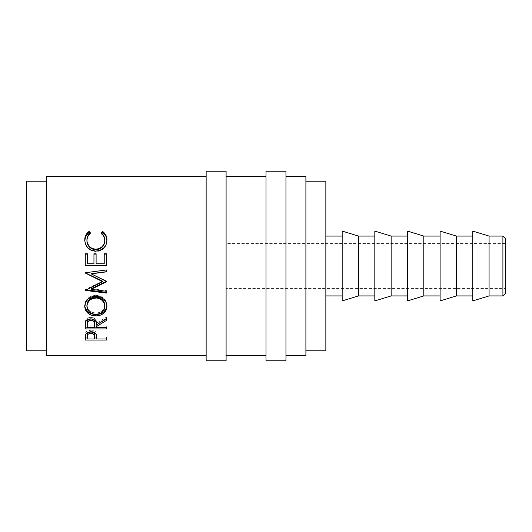 <?xml version="1.0" encoding="UTF-8"?>
<svg xmlns="http://www.w3.org/2000/svg" width="532" height="532" viewBox="0 0 532 532"><rect width="100%" height="100%" fill="white"/><g stroke="black" fill="none" stroke-linecap="round" stroke-linejoin="round"><path stroke-width="0.4" stroke-dasharray="2.66 2" d="M226.1 221.113L226.1 310.887L26.6 310.887L26.6 221.113L226.1 221.113L226.1 221.977L226.1 221.113L26.6 221.113L26.6 266L26.6 181.213L26.6 350.788L26.6 221.113L26.6 310.887L226.1 310.887L226.1 221.113M472.755 295.925L472.755 236.075L472.755 295.925M440.11 295.925L440.11 236.075L440.11 295.925M407.465 295.925L407.465 236.075L407.465 295.925M374.821 295.925L374.821 236.075L374.821 295.925M325.85 236.075L325.85 350.788L325.85 236.075M342.176 295.925L342.176 236.075L342.176 295.925M305.9 181.213L305.9 355.775L305.9 181.213M46.55 350.788L46.55 181.213L46.55 350.788M226.1 288.444L226.1 243.556L505.4 243.556L505.4 288.444L226.1 288.444L505.4 288.444L505.4 243.556L226.1 243.556L226.1 288.444M285.95 176.225L285.95 355.775L285.95 176.225M226.1 176.225L226.1 355.775L226.1 176.225M266 355.775L266 171.238L266 355.775M206.15 355.775L206.15 171.238L206.15 355.775M46.55 355.775L46.55 176.225L46.55 355.775M46.55 181.213L46.55 249.461L46.55 181.213M342.176 300.913L342.176 231.088L342.176 300.913M342.176 236.075L342.176 295.353L342.176 236.075M358.495 236.075L358.495 295.925L358.495 236.075M374.821 300.913L374.821 231.088L374.821 300.913M374.821 236.075L374.821 295.353L374.821 236.075M391.14 236.075L391.14 295.925L391.14 236.075M407.465 300.913L407.465 231.088L407.465 300.913M407.465 236.075L407.465 295.353L407.465 236.075M423.785 236.075L423.785 295.925L423.785 236.075M440.11 300.913L440.11 231.088L440.11 300.913M440.11 236.075L440.11 295.353L440.11 236.075M456.429 236.075L456.429 295.925L456.429 236.075M472.755 300.913L472.755 231.088L472.755 300.913M472.755 236.075L472.755 295.353L472.755 236.075M489.074 236.075L489.074 295.925L489.074 236.075M502.906 236.075L502.906 295.925L502.906 236.075M505.4 238.569L505.4 293.431L505.4 238.569M505.4 243.556L505.4 288.444L505.4 243.556M226.1 243.556L226.1 288.012L226.1 243.556M90.427 232.903L90.427 233.821C88.073 235.623 86.896 237.977 86.909 240.863L87.773 236.94L90.427 233.821L90.427 232.903M104.777 240.743L104.777 240.743C104.751 237.917 103.574 235.61 101.26 233.821L101.26 232.903L101.26 233.821L101.705 233.289L101.26 233.821L103.88 236.886L104.777 240.743M106.939 240.431L106.939 240.73C107.018 243.969 105.788 246.702 103.248 248.943L103.248 248.457L103.248 248.943C101.08 250.672 98.566 251.53 95.72 251.503L95.72 251.091L95.72 251.503C88.884 250.831 85.22 247.254 84.748 240.757L85.479 244.813L87.827 248.318L91.418 250.712L95.72 251.503L99.737 250.885L103.787 248.471L106.081 245.219L106.939 240.431M89.968 233.275L90.427 233.821L89.968 233.275M85.286 253.764L85.286 265.648L106.4 265.648L85.286 265.648M87.454 254.103L87.454 263.805L87.454 254.103M93.951 263.805L93.951 253.764L93.951 263.805M96.112 263.739L96.112 253.764M104.232 263.805L104.232 253.764L104.232 263.805M106.4 254.103L106.4 265.648M106.4 281.854L106.4 281.009L106.4 281.854M91.205 273.661L106.4 281.009L91.205 273.661M106.4 271.706L106.4 269.963M85.286 272.763L106.4 269.857L85.286 272.577L85.286 273.036M85.286 290.159L85.286 289.488L102.61 281.228L85.286 289.488L85.286 290.159M85.286 290.419L85.286 289.488L85.286 290.419M106.4 292.334L106.4 291.263M85.971 289.827L85.286 289.74L85.971 289.827M91.171 288.67L106.4 290.558L91.171 288.67M84.768 305.933L84.748 305.361C85.286 299.297 88.984 295.952 95.833 295.327L95.833 296.164L95.833 295.327C102.616 295.938 106.314 299.237 106.939 305.208L106.919 305.767M106.892 306.153L106.141 301.464L103.7 298.252L100.102 296.051L95.833 295.327L91.531 296.065L87.913 298.292L85.512 301.571L84.794 306.299M84.954 307.223L85.206 308.095M104.139 302.203L104.279 302.542M86.949 306.053L86.909 305.275C87.408 310.043 90.413 312.623 95.926 313.016L92.455 312.464L89.516 310.794L87.587 308.274L86.949 306.053M96.811 312.982L95.926 313.016C101.399 312.59 104.345 310.01 104.777 305.275L104.152 308.261L102.25 310.761L99.384 312.457L96.811 312.982M95.926 314.359L95.926 313.016L95.926 314.359M85.286 325.857L85.572 320.643C86.33 318.568 88.113 317.471 90.932 317.358L90.932 318.828L90.932 317.358C95.022 317.877 96.93 319.779 96.658 323.057L96.658 324.693L96.658 323.057L106.4 317.145L106.4 318.608M106.4 318.974L106.4 317.145L96.658 323.057L96.093 320.091L93.526 317.81L90.932 317.358L88.086 317.923L86.257 319.333L85.572 320.643L85.286 328.936M96.658 326.442L96.658 324.766L96.658 325.863L106.4 325.863L106.4 327.572M96.658 327.572L96.658 325.863L106.4 325.863L106.4 327.187L96.658 327.187L106.4 327.187L106.4 328.936M94.496 327.187L87.454 327.187L94.496 327.187M87.454 325.863L87.454 323.004L87.454 325.863L94.49 325.863L87.454 325.863L87.454 327.572L87.454 325.863M94.516 323.07L94.49 325.863L94.516 323.07M94.49 327.572L94.49 325.863L94.49 327.572M85.286 337.627L85.605 332.719C86.41 331.05 88.192 330.186 90.952 330.119L90.952 331.948L90.952 330.119C93.778 330.186 95.56 331.09 96.305 332.826L96.658 338.066L96.445 333.298L94.816 331.064L91.557 330.133L87.541 330.811L86.317 331.669L85.453 333.251L85.286 340.048M106.4 340.048L106.4 336.929L96.658 336.929L96.658 338.957L96.658 336.064L96.658 336.929L106.4 336.929L106.4 338.957M106.4 337.986L96.658 337.986L106.4 337.986M94.51 337.986L87.454 337.986L94.51 337.986M87.986 332.487L90.959 331.356L92.734 331.669L93.978 332.533M87.454 336.929L87.454 334.681L87.454 336.929L94.49 336.929L87.454 336.929L87.454 338.957L87.454 336.929M94.536 334.781L94.516 335.858L94.536 334.781M94.51 336.058L94.49 336.929L94.51 336.058M94.297 333.079L94.45 333.65M93.918 332.46L90.959 331.356L90.959 331.948L90.959 331.356L88.033 332.44M94.49 338.957L94.49 336.929L94.49 338.957M285.95 171.238L285.95 360.763L285.95 171.238M285.95 355.775L285.95 283.516L285.95 355.775M226.1 171.238L226.1 360.763L226.1 171.238M226.1 355.775L226.1 283.516L226.1 355.775"/><path stroke-width="0.8" d="M502.906 295.925L505.4 293.431L505.4 238.569L502.906 236.075L502.906 295.925L502.906 236.075L489.074 236.075L489.074 295.925L502.906 295.925L489.074 295.925L489.074 236.075L472.755 231.088L472.755 300.913L489.074 295.925L472.755 300.913L472.755 231.088L489.074 236.075L502.906 236.075L505.4 238.569L505.4 293.431L502.906 295.925M206.15 360.763L226.1 360.763L226.1 171.238L206.15 171.238L206.15 360.763L206.15 171.238L226.1 171.238L226.1 360.763L206.15 360.763M266 360.763L285.95 360.763L285.95 171.238L266 171.238L266 360.763L266 171.238L285.95 171.238L285.95 360.763L266 360.763M456.429 295.925L472.755 295.925L456.429 295.925L456.429 236.075L456.429 295.925L440.11 300.913L456.429 295.925M472.755 236.075L456.429 236.075L440.11 231.088L440.11 300.913L440.11 231.088L456.429 236.075L472.755 236.075M423.785 295.925L440.11 295.925L423.785 295.925L423.785 236.075L423.785 295.925L407.465 300.913L423.785 295.925M440.11 236.075L423.785 236.075L407.465 231.088L407.465 300.913L407.465 231.088L423.785 236.075L440.11 236.075M391.14 295.925L407.465 295.925L391.14 295.925L391.14 236.075L391.14 295.925L374.821 300.913L391.14 295.925M407.465 236.075L391.14 236.075L374.821 231.088L374.821 300.913L374.821 231.088L391.14 236.075L407.465 236.075M358.495 295.925L374.821 295.925L358.495 295.925L358.495 236.075L358.495 295.925L342.176 300.913L358.495 295.925M374.821 236.075L358.495 236.075L342.176 231.088L342.176 300.913L342.176 231.088L358.495 236.075L374.821 236.075M325.85 295.925L342.176 295.925L325.85 295.925M342.176 236.075L325.85 236.075L342.176 236.075M305.9 350.788L325.85 350.788L325.85 181.213L305.9 181.213L325.85 181.213L325.85 350.788L305.9 350.788M26.6 350.788L46.55 350.788L26.6 350.788L26.6 181.213L26.6 350.788M46.55 181.213L26.6 181.213L46.55 181.213M285.95 355.775L305.9 355.775L305.9 176.225L285.95 176.225L305.9 176.225L305.9 355.775L285.95 355.775M226.1 355.775L266 355.775L226.1 355.775M266 176.225L226.1 176.225L266 176.225M46.55 355.775L206.15 355.775L46.55 355.775L46.55 176.225L206.15 176.225L46.55 176.225L46.55 355.775M106.4 340.048L85.286 340.048L85.339 336.111L85.891 334.069L87.541 332.66L90.952 331.948L94.423 332.693L95.627 333.617L96.432 335.167L96.658 338.957L106.4 338.957L106.4 340.048L106.4 338.957L96.658 338.957L96.305 334.734C95.554 332.946 93.765 332.015 90.952 331.948C88.206 331.995 86.423 332.886 85.605 334.628L85.286 340.048L106.4 340.048L106.4 338.957M106.4 328.936L85.286 328.936L85.572 322.206L86.257 320.856L88.239 319.34L90.932 318.828L93.526 319.293L96.093 321.641L96.658 324.693L106.4 318.608L106.4 320.49L96.658 326.442L96.658 327.572L106.4 327.572L106.4 328.936L106.4 327.572L96.658 327.572L96.658 326.442L106.4 320.49L106.4 318.608L96.658 324.693C96.93 321.315 95.022 319.36 90.932 318.828C88.113 318.934 86.33 320.065 85.572 322.206L85.286 328.936L106.4 328.936L106.4 327.572M84.794 307.449L85.512 302.588L87.913 299.217L91.531 296.923L94.736 296.211L100.083 296.903L103.687 299.164L106.134 302.469L106.892 305.348L106.167 310.076L103.773 313.188L100.196 315.257L97.037 315.902L91.677 315.277L88.033 313.301L85.592 310.223L84.794 307.449M106.4 292.334L85.971 289.827L106.4 292.334L106.4 291.263L91.171 289.322L91.171 288.67L106.4 281.415L91.171 288.67L91.171 289.322L106.4 281.854L106.4 281.415L91.205 273.88L106.4 281.435L106.4 281.854L91.171 289.322L106.4 291.263L106.4 293.085L85.286 290.419L102.61 281.661L85.286 272.763L106.4 269.963L106.4 271.865L91.205 273.88L106.4 271.865L106.4 269.963L85.286 272.763M96.112 263.739L104.232 263.739L96.112 263.739L96.112 254.103L93.951 254.103L96.112 254.103L96.112 253.764L96.112 263.805L104.232 263.805L104.232 253.764L106.4 253.764L106.4 265.634L85.286 265.634L85.286 253.764L87.454 253.764L87.454 263.739L93.951 263.739L93.951 253.764L96.112 253.764L96.112 263.739L104.232 263.739L104.232 253.764L106.4 253.764L106.4 265.634L106.4 254.103L104.232 254.103L106.4 254.103M88.139 232.145L89.163 231.367L90.427 232.903L87.773 236.108L87.115 238.077L86.949 241.009L87.541 243.55L89.416 246.529L90.773 247.693L92.342 248.55L95.866 249.222L99.411 248.544L102.337 246.469L104.199 243.463L104.744 240.896L104.558 237.984L103.88 236.055L101.26 232.903L102.51 231.367L103.527 232.158L105.841 235.137L106.939 240.012L106.081 244.62L104.126 247.633L99.737 250.452L95.72 251.091L91.418 250.273L87.827 247.812L85.479 244.201L84.748 240.032L85.825 235.144L88.139 232.145M86.909 240.863L86.909 240.145C86.876 237.192 88.046 234.778 90.427 232.903L89.163 231.367C86.191 233.515 84.714 236.401 84.748 240.032C85.213 246.715 88.871 250.399 95.72 251.091C98.566 251.117 101.073 250.24 103.248 248.457C105.788 246.15 107.018 243.337 106.939 240.012C106.952 236.394 105.476 233.515 102.51 231.367L101.26 232.903C103.58 234.738 104.751 237.112 104.777 240.025C104.465 245.551 101.492 248.617 95.866 249.222C90.287 248.643 87.301 245.618 86.909 240.145L86.909 240.863C87.301 246.176 90.287 249.122 95.866 249.688L95.866 249.222L95.866 249.688C101.486 249.102 104.458 246.123 104.777 240.743L104.199 244.088L102.337 247.014L99.411 249.029L95.866 249.688L92.342 249.036L89.416 247.067L87.541 244.175L86.909 240.863M101.705 233.289L102.51 232.331L102.51 231.367L102.51 232.331C105.469 234.419 106.945 237.219 106.939 240.73L105.841 235.995L104.432 233.967L102.51 232.331L101.705 233.289M84.748 240.757C84.728 237.219 86.197 234.413 89.163 232.331L89.163 231.367L89.163 232.331L89.968 233.275L89.163 232.331L85.825 236.002L84.748 240.757M85.286 265.634L85.286 254.103L87.454 254.103L85.286 254.103L85.286 253.764L85.286 265.634L106.4 265.634M96.112 253.764L93.951 253.764L93.951 263.805L87.454 263.805L93.951 263.739L87.454 263.739L87.454 253.764L85.286 253.764M106.4 281.435L106.4 281.854M106.4 271.706L91.205 273.661L106.4 271.706L106.4 269.963M85.286 273.036L102.61 281.661L102.61 281.228L85.286 272.843L102.61 281.228L102.61 281.661L85.286 290.419L85.286 289.74M85.286 290.419L106.4 293.085L106.4 291.263M106.939 306.332C106.3 300.168 102.596 296.776 95.833 296.164C88.984 296.809 85.286 300.248 84.748 306.485C85.419 312.39 89.15 315.549 95.933 315.942C102.716 315.463 106.38 312.257 106.939 306.332M85.206 308.095L88.033 311.985L89.742 313.095L93.772 314.399L98.101 314.399L100.189 313.893L103.76 311.885L106.161 308.866L106.939 305.208C106.36 310.987 102.696 314.099 95.933 314.558L95.933 315.942L95.933 314.558C89.157 314.166 85.426 311.1 84.748 305.361L84.954 307.223M104.738 304.497L104.777 306.399C104.352 311.267 101.399 313.92 95.926 314.359C90.413 313.953 87.408 311.306 86.909 306.399C87.341 301.345 90.314 298.525 95.833 297.947C101.386 298.499 104.365 301.318 104.777 306.399L104.777 305.275C104.358 300.327 101.379 297.588 95.833 297.055L99.331 297.674L102.257 299.503L104.139 302.203L104.738 304.497M94.902 297.095L95.833 297.055L95.833 297.947L95.833 297.055C90.327 297.627 87.354 300.367 86.909 305.275L87.574 302.216L89.449 299.529L92.349 297.681L94.902 297.095M86.909 305.275L86.909 306.399L86.909 305.275M106.4 318.974L96.658 324.766L106.4 318.608M96.658 326.442L96.658 327.572M96.658 327.187L94.496 327.187L96.658 327.187M85.286 328.936L85.286 327.187L87.454 327.187L85.286 327.187L85.286 325.857M90.467 318.861L92.721 319.233L93.965 320.297L94.516 323.064C94.889 320.743 93.692 319.333 90.925 318.841L90.925 320.35C93.712 320.889 94.909 322.339 94.516 324.7L94.49 327.572L87.454 327.572L94.49 327.572L94.43 323.263L93.965 321.847L92.721 320.749L90.925 320.35L90.925 318.841C88.219 319.34 87.062 320.73 87.454 323.004L87.96 320.277L90.467 318.861M87.454 323.004L87.454 324.633C87.049 322.292 88.206 320.869 90.925 320.35L89.177 320.756L87.96 321.833L87.454 324.633L87.454 323.004M96.658 337.986L94.51 337.986L96.658 337.986M85.286 340.048L85.286 337.986L87.454 337.986L85.286 337.986L85.286 337.627M87.986 332.487L87.454 334.681L87.986 332.487M93.452 332.041L94.297 333.079L94.536 334.781L93.918 332.46M90.959 331.356L90.959 333.225C93.738 333.637 94.929 334.808 94.536 336.743L94.49 338.957L87.454 338.957L94.49 338.957L94.297 334.994L92.734 333.544L90.959 333.225L90.959 331.356M87.454 334.681L87.454 336.643C87.075 334.754 88.245 333.617 90.959 333.225L89.23 333.537L87.986 334.389L87.454 336.643L87.454 334.681M95.042 314.326L99.384 313.78L102.25 312.038L104.152 309.471L104.744 307.19L104.139 303.233L102.257 300.46L99.331 298.578L96.724 297.98L92.349 298.585L89.449 300.487L87.574 303.253L86.949 305.601L87.587 309.484L89.516 312.071L92.455 313.794L95.042 314.326M94.516 324.693L94.516 323.064M94.536 336.736L94.536 334.768"/></g></svg>
